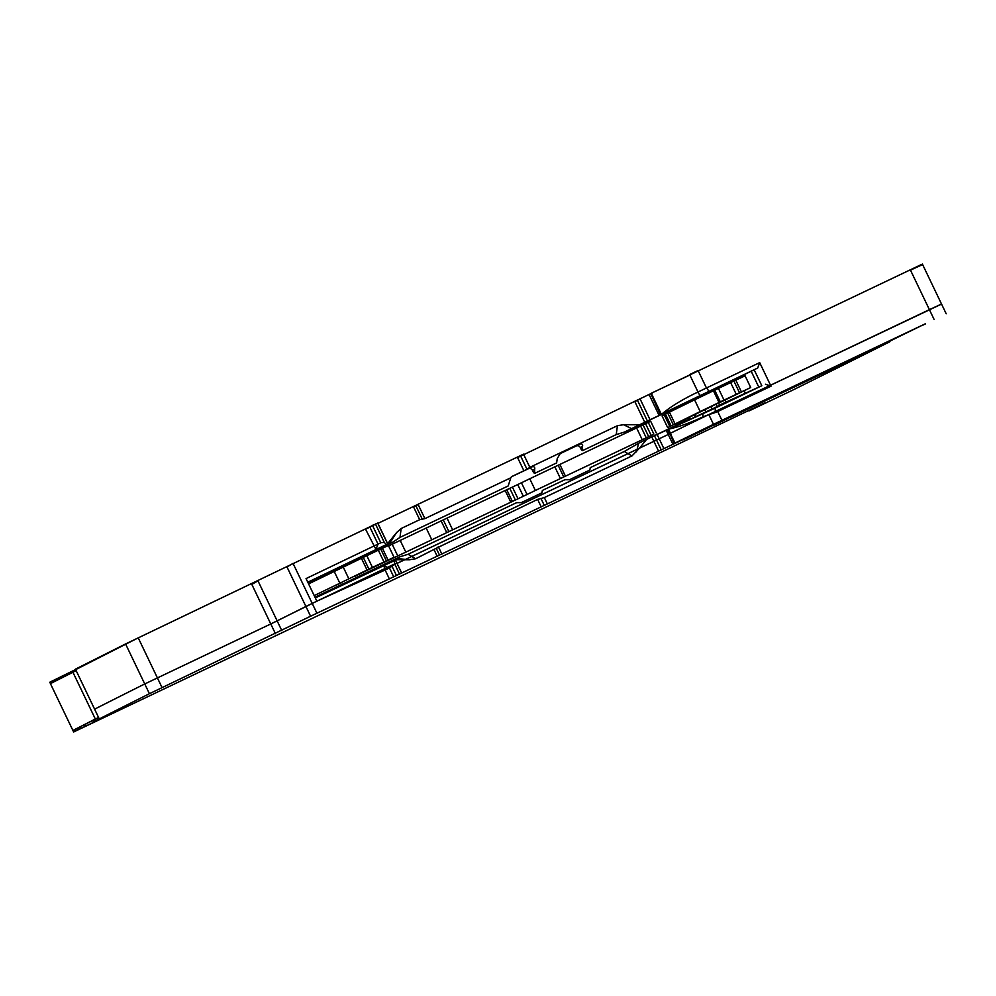 <?xml version="1.0" encoding="UTF-8"?>
<svg xmlns="http://www.w3.org/2000/svg" width="996" height="996" viewBox="0 0 996 996"><rect width="100%" height="100%" fill="white"/><g stroke="black" fill="none" stroke-linecap="round" stroke-linejoin="round"><path stroke-width="1.49" d="M357.066 575.215L355.161 576.198M357.078 575.24L394.03 557.25L372.429 567.396L366.814 555.681L378.343 550.19L383.958 561.906M366.814 555.681L334.233 571.492L339.848 583.208L372.429 567.396M334.233 571.492L308.573 583.893M339.848 583.208L314.188 595.596M719.199 402.658L675.388 424.122M719.274 402.807L750.71 387.544L724.03 400.106L718.427 388.403L730.641 382.589L736.243 394.304M671.055 425.802L665.44 414.099L694.573 399.844L700.176 411.56L667.656 427.608L662.041 415.892L664.22 414.834L669.822 426.525M665.477 414.162L664.208 414.809M652.48 434.891L560.437 478.541L554.834 466.838L558.158 465.257L563.773 476.972M656.289 432.974L650.674 421.271L648.259 422.391L653.862 434.107M558.158 465.257L648.259 422.391M560.437 478.541L535.375 490.468L529.76 478.752L554.834 466.838M529.76 478.752L521.443 482.774L527.058 494.477L535.375 490.468M521.443 482.774L517.708 484.566L523.323 496.269L527.058 494.477M517.708 484.566L512.417 487.081L518.032 498.784L523.323 496.269M512.417 487.081L509.765 488.326L515.38 500.029L518.032 498.784M509.765 488.326L441.141 520.908L446.756 532.623L515.38 500.029M441.141 520.908L426.201 528.067L431.816 539.782L446.756 532.623M426.201 528.067L400.205 540.43L405.82 552.133L431.816 539.782M400.205 540.43L392.175 544.227L397.778 555.93L405.82 552.133M392.175 544.227L388.589 545.895M397.778 555.93L367.922 569.961M341.628 582.648L334.793 585.785M718.427 388.403L694.573 399.844M713.41 390.781L719.025 402.496L700.176 411.56M714.717 390.171L720.332 401.874L724.03 400.106M750.71 387.544L745.095 375.828L735.783 380.148L733.903 381.045L739.518 392.76M730.641 382.589L733.903 381.045M720.332 401.874L719.025 402.496M394.03 557.25L388.428 545.547L385.39 546.891L380.746 549.07L386.361 560.785M378.343 550.19L380.746 549.07M589.769 470.075L569.488 479.723L564.931 479.699L542.359 490.43L541.911 492.833L521.269 502.644L516.65 502.644L408.061 554.274L400.131 556.727L365.046 574.02M541.015 493.257A3.249 3 63.4 0 0 542.31 490.866A3.249 3 63.4 0 1 542.359 490.43M588.873 470.51A3.249 3 63.4 0 0 590.167 468.12A3.249 3 63.4 0 1 590.217 467.672L590.167 468.12M638.585 443.27L646.616 439.385L639.532 448.138L637.154 449.296L638.585 443.27L624.318 451.462L590.217 467.672M685.36 419.129L684.339 421.445M679.309 407.289L676.695 407.215L624.38 432.09L639.606 424.744L623.558 424.707L617.42 425.703L616.225 434.592L624.38 432.09M616.225 434.592L582.498 450.628L582.498 446.557L580.357 447.627A3.249 3 63.4 0 0 576.236 445.984L559.789 453.815M582.237 448.499L581.054 449.096A3.249 3 63.4 0 0 582.498 450.628M581.054 449.096L580.357 447.627M582.498 446.557C582.959 444.627 582.224 443.768 580.319 443.942L560.35 453.441L557.225 458.571L556.64 462.916L534.64 473.374L534.64 469.303L532.499 470.373A3.249 3 63.4 0 0 528.378 468.743L511.595 476.723M534.379 471.245L533.196 471.843A3.249 3 63.4 0 0 534.64 473.374M533.196 471.843L532.499 470.373M650.786 393.657L517.596 457.6L523.908 470.772L512.168 476.349A3.249 3 63.4 0 0 510.786 477.794L508.197 485.948L399.981 537.392L392.91 542.135L307.926 582.523M314.96 597.214L400.131 556.727M75.559 669.561L49.8 682.223L50.46 683.605M75.484 669.3L76.132 670.644L50.423 683.63L73.642 731.985L764.779 402.882M75.435 669.15L125.571 643.951L377.683 523.062M523.523 454.164L377.945 523.373M921.3 264.575L651.87 392.997M712.812 391.067L712.24 389.872L661.929 413.975A129.853 0.959 154.4 0 0 661.319 414.224L661.929 413.975C670.333 406.903 681.6 399.956 695.681 393.109L759.699 362.619L757.695 368.022L754.171 369.79L761.816 385.726L719.523 405.073M651.01 394.142L660.473 414.809L639.606 424.744M523.759 454.649L529.835 467.336L617.42 425.703M510.786 477.794L424.894 518.63L419.677 519.7L401.164 528.503L396.533 532.623L389.224 543.828L392.91 542.135M379.974 547.912L386.946 544.488M387.643 543.617L396.533 532.623M380.074 548.111L341.74 566.4L387.83 544.015L386.299 544.6L384.232 542.297L380.783 542.758L306.046 578.589L316.865 601.173L305.909 606.464L310.59 616.225L701.421 430.82A86.565 0.635 154.4 0 1 696.652 433.198A370.624 2.727 154.4 0 1 683.405 439.734L689.842 436.684A432.849 3.175 154.4 0 0 717.892 422.814L675.114 443.021A129.853 0.959 154.4 0 1 713.485 424.321L921.947 325.393M53.51 680.38L51.257 681.463M661.879 413.95L757.695 368.022M712.314 390.021L754.171 369.79M719.386 405.534L705.89 411.933L704.745 409.543M669.138 429.027L705.89 411.933M669.586 428.927C679.284 426.736 690.402 422.727 702.952 416.876L708.231 414.846A129.853 0.959 154.4 0 0 670.433 433.26L668.577 429.363L715.178 408.111L715.327 412.518L717.718 411.522L770.991 386.199L759.699 362.619M761.816 385.726L715.178 408.111M695.893 416.179L694.996 414.299M689.294 402.421L688.759 401.276M646.616 439.385L654.434 435.675L661.207 449.806M690.315 416.639L688.672 419.391L651.77 436.933L653.874 441.315L659.19 438.775L653.874 441.315L658.555 451.076M660.473 414.809L681.65 404.75L684.314 404.849M529.835 467.336L527.208 469.191L532.462 466.701C534.366 466.514 535.101 467.385 534.64 469.303M527.208 469.191L523.908 470.772M389.224 543.828L386.473 545.073M307.776 582.212L386.299 544.6M726.022 401.986L725.1 400.068M719.311 387.979L718.813 386.934M737.924 377.696L738.484 378.866M744.199 390.781L745.332 393.146M669.897 428.654L654.434 435.675M315.309 597.936L395.549 560.125L396.943 563.039L394.69 563.91L394.192 561.097M401.625 572.8L395.474 560.2L351.937 579.946M364.835 573.572L351.825 579.734M589.719 470.1L590.391 468.008M401.525 572.825L396.844 563.064L384.705 568.654L387.569 567.297L389.461 567.969L385.116 570.011L384.705 568.654L316.367 601.422L384.705 568.654L383.921 565.989L387.569 567.297L394.69 563.91L399.284 573.696M394.391 559.715L409.53 559.752L415.656 558.756L436.236 548.286L439.547 555.195M436.236 548.286L537.628 499.407L544.326 497.589L631.912 455.956L639.532 448.138L653.874 441.315L397.105 563.387L405.596 559.366L409.53 559.752M715.327 412.518L708.231 414.846L929.405 309.656L934.086 319.417M765.451 384.207L770.991 386.199M51.493 681.949L51.929 682.858M138.22 637.851L75.671 669.636L99.276 718.925L103.46 716.958L99.289 719.087L106.833 715.526M257.976 580.867L251.839 584.428L270.775 623.957L144.744 683.953A1676.218 12.313 154.4 0 0 94.608 709.164L99.276 718.925A1676.218 12.313 154.4 0 1 149.425 693.714L310.59 616.225M258.213 581.353L277.149 620.882L270.775 623.957L316.865 601.173L385.116 570.011L389.175 578.489M667.494 429.475L669.586 433.845L659.19 438.775L663.859 448.536M674.267 443.594L669.947 433.671L659.19 438.775L657.099 434.43M940.473 304.589L708.231 414.846A129.853 0.959 154.4 0 0 670.433 433.26L674.566 443.295M748.768 410.464L764.791 402.919M749.004 410.937L792.517 390.22A1676.218 12.313 154.4 0 0 794.659 389.162L833.889 369.703A1676.218 12.313 154.4 0 0 889.889 341.715L868.014 351.974A432.849 3.175 154.4 0 1 904.181 334.083L925.284 323.8M924.35 324.248L925.359 323.937M924.413 324.397L922.035 325.58M99.799 718.851L106.846 715.539M99.974 719.224L75.098 731.226A1676.218 12.313 154.4 0 0 73.978 731.811L73.642 731.985M851.256 359.979L857.046 357.19A432.849 3.175 154.4 0 0 895.329 338.267L768.389 398.599A400.392 2.938 154.4 0 0 730.056 417.548L851.256 359.979L850.933 359.319M713.036 425.69L718.801 422.914A400.392 2.938 154.4 0 0 757.147 403.953L727.429 418.258A432.849 3.175 154.4 0 0 699.155 432.239L712.899 425.429M922.358 264.015L941.519 304.017L929.405 309.656L910.244 269.655M675.114 443.021L668.005 429.612M393.507 576.423L389.461 567.969L394.74 564.234M281.818 630.642L277.149 620.882L305.909 606.464L286.748 566.45M275.456 633.705L270.775 623.957L144.744 683.953A1676.218 12.313 154.4 0 0 94.608 709.164L75.671 669.636M74.389 729.744L75.098 731.226M636.544 451.823L637.154 449.296L405.596 559.366L396.62 558.507M99.326 719.062L98.604 717.556L72.87 730.466L95.342 719.025L72.895 672.188M95.342 719.025L98.592 717.481M343.247 567.11L348.849 578.825M669.399 412.132L675.014 423.835M667.669 412.979L673.271 424.694M645.545 423.686L651.16 435.389M643.043 424.881L648.657 436.597M640.615 426.051L646.217 437.754M636.606 427.969L642.208 439.672M559.852 464.447L565.454 476.163M447.017 518.094L452.62 529.797M443.282 519.887L448.885 531.59M506.752 489.696L512.367 501.411M505.159 490.443L510.774 502.158M735.783 380.148L741.398 391.864M363.279 557.387L368.894 569.09M361.411 558.27L367.026 569.986M382.414 548.286L388.017 559.989M921.537 265.061L910.481 270.14M689.643 374.558L698.072 370.512M697.997 392.001L689.867 375.044L651.272 393.246M661.319 414.224L651.496 393.731L652.106 393.482M649.043 394.478L650.413 393.831M650.064 419.752L640.017 398.774M649.28 394.964L659.103 415.457M640.254 399.259L637.365 400.043M647.412 421.022L637.589 400.529L634.701 401.313M634.938 401.799L644.761 422.292M526.996 469.303L520.447 455.633M424.894 518.63L418.046 504.325M418.27 504.81L415.706 505.433M422.279 519.165L415.942 505.918L413.365 506.528M413.601 507.014L419.677 519.7M384.232 542.297L375.43 523.933M377.907 523.547L387.73 544.04M375.666 524.419L372.429 525.328M369.89 527.133L365.557 529.212L376.015 549.481L378.007 544.077L369.665 526.647M372.666 525.826L380.783 542.758M286.973 566.936L293.048 563.387M149.425 693.714L125.571 643.951M73.057 672.113L72.571 671.08M72.808 671.565L69.371 672.636M61.391 676.471L62.3 676.023M54.905 679.708L57.345 678.525M50.037 682.708L50.136 682.036M708.965 391.191L706.5 387.892M698.308 370.998L706.425 387.942M699.055 397.665L698.47 396.433M676.695 407.215L681.65 404.75M631.564 428.629L623.558 424.707M399.981 537.392L401.164 528.503M532.462 466.701L528.378 468.743M751.196 371.259L758.765 387.07M702.852 413.838L702.952 416.876M700.113 395.437L697.661 392.15M704.732 393.408L705.317 394.653M711.02 406.542L712.215 409.032M717.307 406.617L716.112 404.127M710.409 392.212L709.824 390.992M580.319 443.942L576.236 445.984M415.656 558.756L408.061 554.274M624.318 451.462L631.912 455.956M50.36 682.521L50.796 683.43M53.747 680.866L54.158 681.725M55.141 680.193L55.539 681.027M57.569 679.023L57.942 679.795M62.536 676.508L62.91 677.268M61.628 676.956L62.001 677.728M138.456 638.336L162.062 687.614M293.272 563.885L316.89 613.163M666.137 430.135L672.898 444.241M687.937 401.662L688.497 402.807M694.187 414.697L695.083 416.565M717.718 411.522L721.913 420.287M708.853 414.66L713.485 424.321M544.326 497.589L547.364 503.926M540.977 498.498L544.289 505.408M537.628 499.407L541.214 506.877M438.302 546.63L441.888 554.1M434.169 549.954L437.207 556.303M392.225 566.662L396.271 575.103M96.749 718.49L97.633 720.332M94.769 719.498L95.616 721.266M94.483 719.647L95.33 721.403M92.902 720.457L93.724 722.162M92.753 720.531L93.574 722.237M85.419 724.266L86.154 725.798M84.511 724.727L85.233 726.233M80.464 726.781L81.186 728.3M78.049 728.001L78.759 729.47M76.642 728.674L77.352 730.143M73.243 730.292L73.978 731.811M856.747 356.556L857.046 357.19M650.724 393.532L660.771 414.51M75.447 669.312L76.082 670.669M378.007 523.51L387.83 544.015M718.527 402.982L719.685 405.409M941.519 304.017L946.2 313.777M98.554 717.568L99.289 719.087"/></g></svg>
